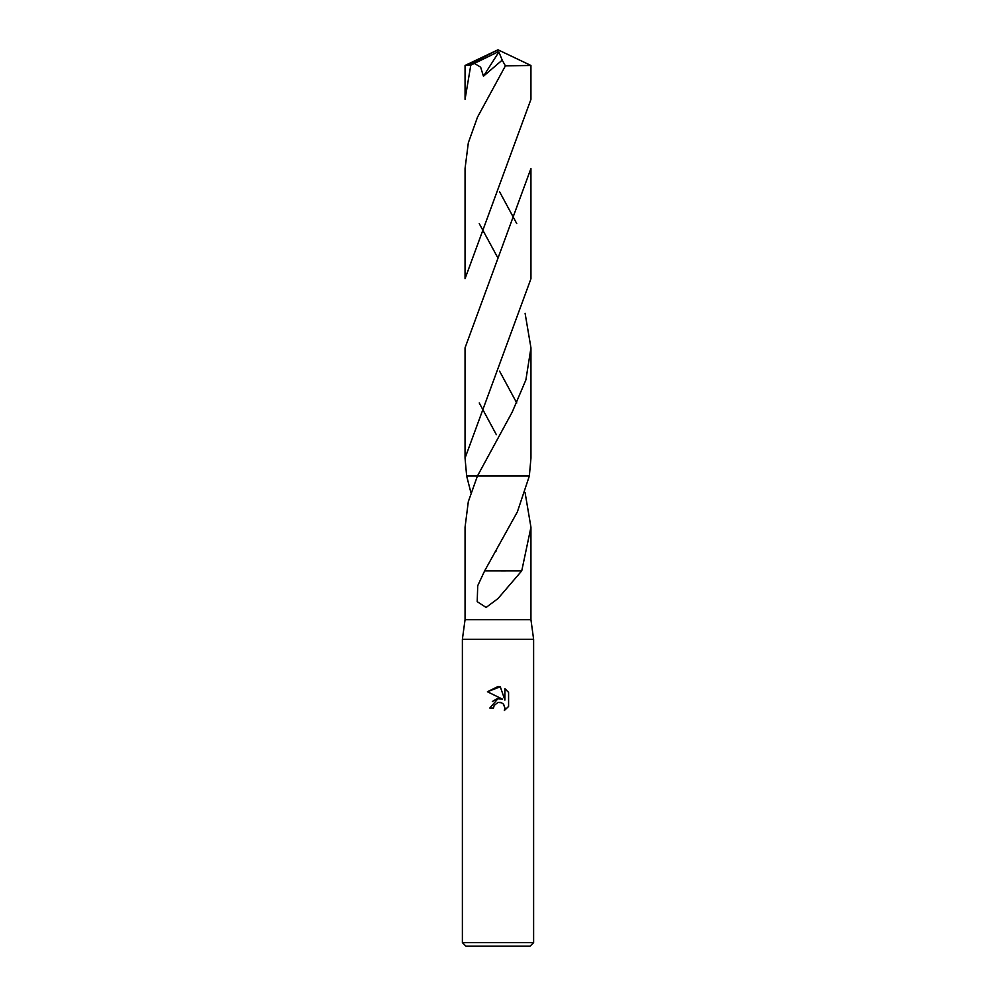 <?xml version="1.0" encoding="UTF-8"?>
<svg xmlns="http://www.w3.org/2000/svg" width="996" height="996" viewBox="0 0 996 996"><rect width="100%" height="100%" fill="white"/><g stroke="black" fill="none" stroke-linecap="round" stroke-linejoin="round"><path stroke-width="1.49" d="M525.091 313.279L530.955 347.841L525.888 379.912L512.243 412.033L477.42 476.038L468.307 501.673L465.057 527.208L465.057 619.699L462.381 639.283L533.619 639.283L533.619 942.639L462.381 942.639L465.941 946.2L530.059 946.2L533.619 942.639M465.057 619.699L530.943 619.699L533.619 639.283M498 702.429L494.153 705.429L493.543 708.019L489.808 708.019L498 698.657L502.532 699.204L487.418 691.747L498 686.53L500.291 686.779L504.91 700.076L504.91 688.684L508.583 692.394L508.583 706.45L504.325 710.522L504.935 707.982L503.266 703.96L501.424 702.728L498 702.429L500.49 702.429M498 476.038L529.337 476.038L530.955 458.085L530.955 347.841M470.909 492.647L466.663 476.038L465.045 458.085L465.045 347.841L530.943 168.486L530.955 278.731L465.045 458.085M525.091 492.647L530.943 527.208L521.742 570.857L498 598.559L486.11 607.436L477.209 601.646L477.719 585.723L484.654 570.845L517.385 511.844L529.337 476.038L466.663 476.038M493.543 708.019L493.929 705.927M503.69 704.433L504.935 707.982L504.325 710.522L508.583 706.45M502.532 699.204L497.763 698.682M496.643 698.918L492.323 701.558M508.583 692.394L504.91 688.684M500.291 686.779L487.418 691.747M505.557 570.87L485.002 570.845M521.543 570.857L505.595 570.857L521.543 570.857M530.943 65.462L530.943 99.363L465.045 278.731L465.057 168.486L468.319 142.826L477.507 117.142L505.408 65.848L530.943 65.462L498 49.8L468.245 65.163L470.784 65.163L474.47 63.408L480.657 67.205L483.446 76.219L502.196 60.134L505.408 65.848M470.784 65.163L465.057 99.363L465.057 65.462L468.245 65.163M516.75 223.614L499.656 191.904M516.75 402.969L499.556 371.11M479.25 402.957L496.344 434.667M479.25 223.614L498 258.163M474.47 63.408L497.041 52.365L498 49.8L465.082 65.437M497.041 52.365L498.884 51.991L483.446 76.219M498.884 51.991L502.196 60.134M497.041 52.452L498 49.8M530.943 527.208L530.943 619.699M496.419 550.514L495.971 551.274M462.381 639.283L462.381 942.639"/></g></svg>
